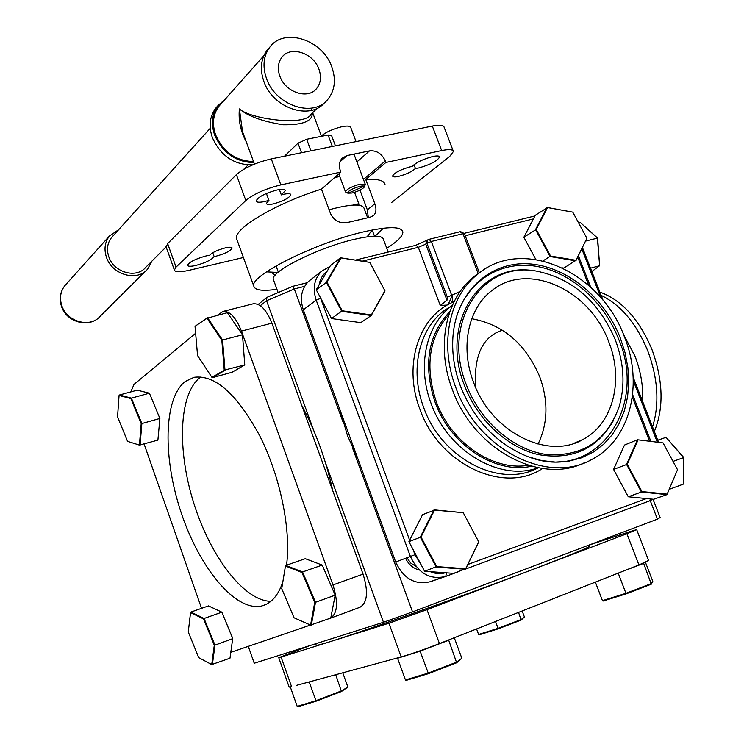 <?xml version="1.0" encoding="UTF-8"?>
<svg xmlns="http://www.w3.org/2000/svg" width="744" height="744" viewBox="0 0 744 744"><rect width="100%" height="100%" fill="white"/><g stroke="black" fill="none" stroke-linecap="round" stroke-linejoin="round"><path stroke-width="1.12" d="M273.68 280.33L273.29 279.26C270.444 271.56 319.037 247.334 354.488 239.289C372.856 235.132 382.518 235.188 383.448 239.456L388.163 252.03M650.647 498.991L649.531 500.917L652.981 499.224L660.133 517.526L657.426 519.135L412.548 611.903L383.467 622.272L254.234 663.239L248.282 646.359M657.426 519.135L650.228 500.6M342.5 311.42L342.603 310.825M406.922 557.73L410.762 563.078L416.045 566.435M292.82 286.403L294.298 288.942L343.263 422.676M352.563 448.074L412.548 611.903M383.467 622.272L325.444 462.675M313.829 430.729L266.566 300.725L260.316 305.691M407.284 558.456L408.242 557.228M267.859 297.023L266.882 297.498L266.566 300.725L294.298 288.942L304.64 286.347M307.272 282.711L292.904 286.291L267.338 297.172M359.975 190.138L367.341 209.817L368.308 217.573M383.374 228.203L375.069 236.192M212.756 252.728L214.133 256.55C211.696 259.786 205.586 262.762 195.802 265.459C190.752 266.584 188.009 266.529 187.562 265.301C189.125 262.093 195.281 258.977 206.042 255.945L209.603 255.294C212.152 252.495 217.388 250.021 225.311 247.882C229.515 246.962 231.784 247.027 232.128 248.059L232.035 247.826M214.133 256.55L216.318 256.113C225.46 253.537 230.724 250.849 232.128 248.059M266.399 193.459L268.937 200.387L264.576 201.55C259.396 202.619 256.578 202.424 256.131 200.973C258.01 196.965 264.976 193.31 277.01 189.999C282.162 188.967 284.943 189.171 285.343 190.613L281.334 194.891L279.372 189.571M268.937 200.387L266.361 203.428C266.733 204.619 269.068 204.777 273.383 203.884C283.399 201.113 289.221 198.053 290.848 194.714C290.513 193.524 288.207 193.366 283.92 194.24L281.334 194.891M391.707 202.424L449.739 156.389L453.422 151.497C452.984 149.377 449.06 149.07 441.676 150.558L385.894 162.462L365.741 179.49L374.846 203.763C376.622 208.841 376.232 212.747 373.674 215.472L370.01 217.267L347.894 222.391C340.157 223.879 334.4 221.024 330.624 213.826L321.464 189.143L340.882 172.078L280.851 184.893C265.589 188.669 253.918 193.877 245.827 200.499L236.387 174.635C244.385 167.8 256.01 162.555 271.281 158.891L432.311 126.071C439.713 124.657 443.657 125.076 444.159 127.317L453.152 150.772M276.935 289.276C262.409 291.35 254.681 290.262 253.751 285.984C249.621 275.717 315.847 242.609 364.086 231.747C388.814 226.223 401.741 226.343 402.885 232.1C402.857 236.062 397.482 241.465 386.768 248.319M365.741 179.49C378.054 178.709 384.518 180.522 385.113 184.93M415.431 168.451C411.832 171.734 406.168 174.394 398.468 176.421C394.822 177.184 392.86 177.044 392.609 176.021C394.45 172.692 400.319 169.632 410.204 166.833L412.297 166.47C416.166 162.452 423.038 159.123 432.924 156.472C437.109 155.626 439.332 155.803 439.592 156.993C437.314 161.002 430.358 164.647 418.742 167.939L415.431 168.451L414.017 164.712M166.191 247.138L167.633 243.586L176.04 267.115L245.827 200.499M167.633 243.586L236.387 174.635M176.04 267.115L174.366 270.044C175.203 272.23 180.122 272.313 189.134 270.295L243.418 257.508M237.131 240.182L236.536 238.554C233.477 228.659 276.424 203.084 321.464 189.143M271.886 272.667L275.159 275.178M277.921 272.462L266.501 271.858M356.888 161.922L369.517 150.883L347.002 155.57L342.147 158.212C339.255 161.485 338.641 165.587 340.296 170.516L340.882 172.078M369.517 150.883C376.557 150.223 381.821 153.571 385.318 160.927L363.463 179.434M385.894 162.462L385.318 160.927M367.09 236.843L372.167 229.998L374.52 236.192M358.078 459.336L347.448 435.5L340.268 410.716M350.666 312.582L350.926 312.015M448.79 314.777C428.916 337.692 424.74 366.671 436.272 401.686C450.938 442.745 493.253 471.473 528.259 465.26M481.88 271.086L474.96 275.875C445.842 297.898 435.519 345.997 452.371 389.614C473.268 448.865 539.549 484.66 583.631 463.103M624.402 336.79C601.003 272.174 523.218 236.462 478.439 273.615C449.264 295.684 438.951 343.942 455.867 387.717C477.574 449.441 547.891 485.023 591.871 459.42C630.308 439.899 643.811 384.434 624.402 336.79M460.49 386.322C474.43 420.602 496.862 444.038 527.766 456.63L541.679 460.592L555.508 462.108L568.928 461.159L581.585 457.811L593.191 452.166L603.477 444.41L612.219 434.747L619.231 423.429L624.374 410.753L627.564 397.008L628.736 382.537L627.889 367.657L625.062 352.712L620.329 338.018C604.277 296.893 565.682 265.534 527.766 263.785C489.868 261.869 457.346 291.155 453.143 334.288C451.543 351.438 453.989 368.782 460.49 386.322M615.195 339.571C598.492 301.069 572.099 278.219 536.024 271.021C482.372 260.837 441.332 322.775 466.265 384.574C480.14 421.513 513.676 450.343 546.886 454.547C582.664 456.723 606.723 440.857 619.064 406.94C625.341 385.383 624.049 362.933 615.195 339.571M471.743 318.711C502.963 324.477 525.608 343.784 539.67 376.622C548.514 400.914 547.965 423.41 538.042 444.103M473.575 382.36C491.124 432.106 548.086 460.601 583.408 439.23C613.419 423.317 623.993 379.468 608.629 341.552C589.992 289.955 528.24 261.386 492.407 290.169C468.339 307.709 459.801 346.937 473.575 382.36M542.553 468.469C503.902 494.648 439.062 464.554 419.867 409.116C403.992 367.945 416.696 322.338 447.06 305.068L454.249 301.376M447.06 305.068L440.281 305.505L446.986 300.204L447.321 297.116L451.701 295.312C453.096 298.595 452.994 300.948 451.394 302.389L454.593 300.716M441.945 577.437L430.609 581.631C415.226 585.37 403.583 578.823 395.687 562.008L303.31 309.783C299.599 298.26 301.385 288.765 308.648 281.297L311.597 279M348.108 311.615L347.987 312.201M419.467 570.099C413.339 568.528 408.689 564.575 405.536 558.26M352.591 312.852L353.865 312.433M452.082 296.177L448.111 304.454M623.277 334.01L634.985 356.106C640.835 371.368 643.365 386.424 642.546 401.304M601.152 295.377C620.812 304.938 636.325 323.361 647.689 350.647C658.021 378.519 659.64 403.927 652.544 426.879M599.85 292.067C621.751 300.055 639.096 319.148 651.893 349.345C663.211 380.37 664.029 407.749 654.339 431.474M502.73 330.373L500.814 330.764C482.075 337.543 473.696 356.45 475.667 387.494M296.819 685.28L401.193 656.933L388.926 623.221L426.982 609.671L626.885 533.708L636.678 529.616L631.135 531.253L589.592 544.887M309.309 645.783L278.749 657.705L281.083 657.073L291.583 686.703L289.156 687.075M636.678 529.616L648.591 560.446L638.929 564.956L626.885 533.708M426.982 609.671L439.444 643.588L638.929 564.956M439.444 643.588C423.941 649.596 411.19 654.041 401.193 656.933M281.083 657.073L388.926 623.221M316.181 645.085L316.284 645.355C320.069 645.234 344.621 637.292 389.93 621.528C433.733 606.221 490.064 585.705 530.714 570.248C572.834 554.168 592.559 545.975 589.89 545.687M580.366 222.568L597.609 238.061L599.627 265.71L597.386 238.015L580.366 222.568M591.833 271.541L599.627 265.71L590.522 268.184M578.469 222.67L579.911 222.307M585.658 241.075L597.609 238.061M666.271 437.593L683.792 457.551L683.466 484.084L683.615 457.616L666.271 437.593M657.752 440.206L665.852 437.388M673.032 461.41L683.792 457.551M669.228 489.329L683.466 484.084M198.695 657.631L211.715 664.578L214.291 645.215L203.54 618.924L190.548 612.591L188.269 631.935L198.695 657.631M211.715 664.578L229.98 658.207L232.714 638.51M221.991 612.489L232.733 638.38M221.861 612.173L208.506 605.904L190.901 612.07L204.07 618.478L221.861 612.173L232.77 638.64L214.97 645.132L212.356 664.745M203.54 618.924L204.07 618.478L214.97 645.132L214.291 645.215M190.901 612.07L190.548 612.591M294.057 617.799L310.555 625.081L314.721 602.408L301.934 572.48L285.445 566.017L281.725 588.653L294.057 617.799M310.555 625.081L330.755 618.069L335.191 595.163L315.502 602.296L311.28 625.276M335.191 595.163L322.226 565.077L302.548 571.969L315.502 602.296L314.721 602.408M322.226 565.077L305.291 558.697L285.826 565.431L302.548 571.969L301.934 572.48M285.826 565.431L285.445 566.017M127.568 441.369L139.416 445.098L141.193 423.652L130.86 398.561L119.068 395.473L117.552 416.826L127.568 441.369M139.416 445.098L157.895 440.123L159.886 418.463L141.862 423.55L140.058 445.293M159.886 418.463L149.405 393.204L131.39 398.124L141.862 423.55L141.193 423.652M149.405 393.204L137.249 390.172L119.431 394.999L131.39 398.124L130.86 398.561M119.431 394.999L119.068 395.473M221.833 340.241L207.009 318.237L195.03 326.309L197.56 355.539L211.938 377.385L224.232 370.159L221.833 340.241L222.568 339.989L224.995 370.307L212.524 377.627L211.938 377.385M195.03 326.309L207.539 317.697L222.568 339.989L242.498 334.772L227.376 312.675L207.009 318.237M224.232 370.159L244.767 364.923L232.044 372.279L212.524 377.627M244.767 364.923L242.498 334.772M586.904 238.285L572.778 212.133L547.547 207.548L536.229 229.44L550.551 256.029L575.996 260.288L586.904 238.285L575.847 260.856L550.058 256.541L535.55 229.598L547.017 207.418L572.778 212.133M536.229 229.44L523.869 237.243L535.308 215.249L547.547 207.548M523.869 237.243L535.829 259.461M543.046 260.884L550.551 256.029M562.566 267.896L563.785 268.091L575.996 260.288M628.271 496.769L653.641 499.289L666.987 494.621L641.412 492.035L641.933 491.561L667.163 494.118L677.524 469.743L663.053 442.894L637.459 439.76L624.476 445.061L613.586 469.427L628.271 496.769L641.412 492.035L626.55 464.368L637.459 439.76L662.904 442.875M677.524 469.743L667.163 494.118M662.532 442.838L663.053 442.894M613.586 469.427L627.257 464.265L641.933 491.561M638.026 439.974L627.257 464.265M326.942 282.013L316.247 289.769L330.438 265.599L340.529 257.768L369.768 262.362L341.022 257.926L326.942 282.013L342.212 310.769L371.34 314.926L371.247 315.512L341.738 311.308L326.263 282.171L340.529 257.768L341.022 257.926M316.247 289.769L331.526 318.553L342.212 310.769M331.526 318.553L360.756 322.654L371.247 315.512L385.011 290.988L369.88 262.465M365.257 314.666L365.574 314.108M371.34 314.926L384.927 290.718M478.671 541.744L463.224 512.681L434.543 510.096L421.039 537.01L436.709 566.593L465.66 568.741L478.718 541.892L465.539 569.253L436.198 567.086L420.314 537.103L434.012 509.845L463.224 512.681M421.039 537.01L408.912 541.641L422.546 514.681L434.543 510.096M408.912 541.641L424.582 571.253L436.709 566.593M424.582 571.253L453.654 573.354L465.66 568.741M498.275 628.82L479.099 634.846L478.606 634.465L498.043 628.345L521.209 619.501L524.408 616.971L521.135 620.077L498.275 628.82L495.495 621.5M476.569 628.959L478.606 634.465M522.158 610.982L524.408 616.971M518.559 612.405L521.135 620.077M316.135 701.192L297.749 706.8L297.209 706.391L315.856 700.709L341.515 690.888L347.876 687.028L341.459 691.501L316.135 701.192L309.169 681.923M345.83 688.265L347.736 687.679M290.448 687.307L297.209 706.391M342.77 672.799L347.876 687.028M335.721 674.715L341.459 691.501M618.199 573.122L625.946 593.321L651.428 583.51L652.776 581.297L651.326 584.179L643.662 563.385L622.337 571.494M595.377 582.124L602.445 600.65L625.946 593.321L626.188 593.861L602.993 601.078L602.445 600.65M645.429 562.269L652.776 581.297M644.09 562.855L643.662 563.385M651.326 584.179L626.188 593.861M428.451 673.664L406.047 680.407L405.443 679.942L428.144 673.106L456.742 662.076L461.829 658.226L456.658 662.783L428.451 673.664L420.118 651.149L397.566 658.263L405.443 679.942M397.566 658.263L398.57 657.649M454.277 637.748L461.829 658.226M449.943 639.449L448.716 640.259L456.658 662.783M448.716 640.259L420.118 651.149M329.118 209.752C350.777 203.958 362.449 203.512 364.123 208.422L367.601 217.704M335.284 176.988L339.58 176.068M339.738 176.505L334.586 177.611M352.814 205.102L358.794 203.754L354.525 192.333M358.794 203.754L358.961 205.205M356.19 205.018L355.958 204.395M359.966 186.326C351.754 188.771 347.736 191.05 347.913 193.18L352.014 193.012C357.845 191.459 361.882 189.525 364.142 187.218C364.811 185.935 363.416 185.637 359.966 186.326M364.123 186.233L350.703 192.11L347.615 192.547M346.09 192.408L345.439 191.785C346.918 189.023 351.819 186.474 360.143 184.131L365.351 184.465L364.142 187.218M320.664 136.478C325.881 132.088 333.107 128.796 342.352 126.61C347.56 125.652 350.377 125.996 350.805 127.633L356.051 141.611M286.533 565.189C291.229 530.23 280.423 476.969 260.065 436.458C237.243 394.283 215.249 374.558 194.072 377.292L185.21 381.495C163.327 398.607 162.703 458.49 181.443 513.481C199.913 568.574 235.82 612.191 261.869 605.932L264.501 605.095C272.518 601.933 278.628 594.224 282.822 581.966M200.964 376.845L200.192 377.413C178.793 393.92 176.951 449.878 193.728 503C210.31 556.177 243.893 600.957 270.835 601.329M252.886 303.887L253.313 303.775C260.27 303.254 266.454 309.718 271.886 323.166L363.063 574.136C368.485 591.75 367.434 602.798 359.929 607.29L330.485 618.19M329.564 618.506L330.206 618.292C337.506 613.856 338.427 602.742 332.968 584.933L363.063 574.136M201.55 608.341L144.141 444.112M271.886 323.166L241.428 331.108C235.997 317.502 229.887 310.936 223.098 311.401L217.443 315.186M217.443 610.099L215.816 609.336M241.428 331.108L332.968 584.933M130.795 391.921L133.994 384.416L195.635 333.275M310.49 625.044L230.807 652.349M301.813 405.545C315.735 431.706 326.058 460.127 332.782 490.789M331.824 66.988C322.766 39.841 284.096 27.091 269.784 47.216C263.441 55.912 262.344 66.328 266.482 78.473C275.429 105.388 312.964 118.045 327.565 99.687C334.856 90.759 336.279 79.859 331.824 66.988M269.235 47.839L267.152 50.192C260.819 58.86 259.712 69.248 263.841 81.356C272.741 108.187 310.174 120.77 324.747 102.458L325.175 102.03M279.837 76.12C285.212 92.265 307.811 99.845 316.516 88.657C320.766 83.337 321.575 76.865 318.953 69.248C313.54 53.019 290.532 45.412 281.93 57.232C278.014 62.468 277.317 68.764 279.837 76.12M246.255 141.825C240.591 131.27 238.303 120.305 239.391 108.922C249.733 118.882 304.956 126.573 310.955 114.371L317.177 108.243M253.481 161.541C235.997 161.048 223.367 152.148 215.602 134.841C211.91 123.82 213.017 114.288 218.931 106.243L220.875 104.048M312.257 113.088C312.61 121.151 302.901 125.038 283.139 124.769C262.576 121.505 247.994 116.222 239.391 108.922L242.507 131.595L254.429 164.117M217.76 105.871L215.76 108.122C209.687 116.399 208.543 126.201 212.338 137.528C220.708 155.924 234.146 165.038 252.644 164.861M224.893 99.529L218.048 105.546C211.966 113.841 210.822 123.671 214.635 135.027C222.689 152.948 235.764 162.127 253.862 162.564M112.8 236.173L111.451 237.662C107.341 243.121 106.448 249.445 108.764 256.652C113.702 272.509 136.422 278.926 145.731 267.31L166.098 246.943M151.888 261.153L147.6 269.105C137.212 281.995 111.925 274.843 106.429 257.173C103.853 249.175 104.848 242.135 109.396 236.053L118.687 229.654M301.534 152.725L297.991 143.192L284.506 156.194M297.991 143.192L306.668 139.277L310.955 150.809M332.336 146.447L328.058 135.008L306.668 139.277M328.058 135.008L331.526 135.408L335.414 145.824M271.281 158.891L280.851 184.893M441.676 150.558L432.311 126.071M347.002 155.57L339.952 161.848M367.341 209.817L374.846 203.763M538.182 467.744C500.182 481.842 447.981 451.366 431.139 403.601C416.77 366.243 426.052 324.765 451.645 305.877L444.261 310.546C418.779 329.341 409.498 370.531 423.727 407.6C441.629 458.964 500.312 488.761 538.228 467.753M451.645 305.877L452.371 305.328L451.645 305.877M449.86 311.587C427.921 334.8 422.973 364.96 435.035 402.067C450.353 445.089 495.458 474.495 531.523 466.209M530.556 457.625C597.599 481.442 648.117 406.754 618.496 338.818C603.756 301.181 570.016 271.476 535.066 266.12C500.173 260.744 467.297 281.083 456.379 317.195M533.457 270.704C479.917 261.581 439.592 323.696 464.451 385.383C477.453 419.895 507.473 447.711 538.675 454.668C572.22 460.248 597.079 448.958 613.27 420.806M478.159 273.504L462.963 233.69L464.423 233.681L479.322 272.713M460.127 231.793L462.963 233.69L431.315 241.474L451.701 295.312L460.303 291.341M447.321 297.116L426.963 243.316L431.315 241.474L428.925 239.354L427.577 240.014L426.963 243.316L425.782 244.162L446.986 300.204M426.693 240.647L425.782 244.162L418.314 247.315L362.198 261.172M440.281 305.505L418.314 247.315L415.952 245.195L428.925 239.354L460.555 231.607L464.396 233.607M444.856 576.712L430.609 581.631M446.447 572.834L445.796 576.386C430.237 580.162 418.435 573.494 410.39 556.41L316.2 300.167L303.31 309.783M395.687 562.008L414.985 554.717L421.402 565.226M320.329 297.451L320.627 298.307L316.2 300.167C312.424 288.458 314.201 278.833 321.538 271.281L329.918 266.482M327.109 271.272C322.757 274.517 320.106 279.047 319.13 284.859M415.543 245.381L355.362 260.102M533.411 218.894L465.214 235.736M649.531 500.917L465.642 569.039M458.499 571.68L445.833 576.377M467.837 564.482L646.434 498.573M649.521 441.173L632.326 397.091M588.755 285.426L577.707 257.099M320.627 298.307L409.646 540.2M413.05 549.453L414.985 554.717M430.292 571.662C435.398 573.866 440.411 574.229 445.331 572.759M657.278 442.076L633.274 380.649M600.854 297.674L581.78 248.877M292.745 653.418L292.308 652.19M631.135 531.253L631.405 531.96M66.123 284.255L64.709 285.826C60.404 291.555 59.427 298.13 61.78 305.561C66.793 321.966 90.415 328.327 100.263 316.163C89.764 328.718 66.402 322.496 61.464 306.249C59.074 298.707 60.162 291.89 64.709 285.826L109.396 236.053M258.177 304.445L266.882 297.498M273.29 279.26L278.144 292.578M402.244 230.398L402.885 232.1M166.014 246.655L174.366 270.044M236.536 238.554L253.751 285.984M373.674 215.472L372.772 216.197M478.439 273.615L474.96 275.875M583.408 439.23L573.336 443.554M308.648 281.297L321.538 271.281L329.964 266.399M464.265 233.318L534.955 215.927M578.404 255.685L590.699 287.184M632.623 394.608L650.861 441.322M502.553 330.262L500.814 330.764M658.542 442.224L633.172 377.301M603.086 300.334L582.45 247.538M278.749 657.705L289.183 687.149M315.707 643.755L316.284 645.355M276.052 265.906L278.321 272.118M347.913 193.18L345.821 192.296M345.439 191.785L338.78 173.929M365.248 184.196L353.967 154.12M253.313 303.775L223.098 311.401M265.887 604.5L261.869 605.932M269.784 47.216L267.152 50.192M315.121 90.061L316.516 88.657M312.657 112.688L321.315 135.882M215.76 108.122L218.048 105.546M111.451 237.662L210.245 128.266M145.936 270.76L100.263 316.163M243.725 169.307L248.059 164.973M311.048 108.364L311.438 109.163M263.86 55.688L218.931 106.243"/></g></svg>
